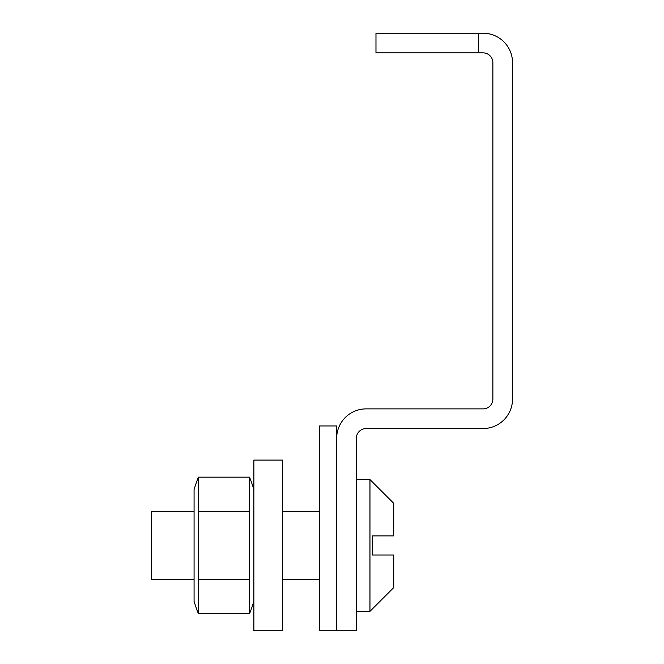 <?xml version="1.0" encoding="UTF-8"?>
<svg xmlns="http://www.w3.org/2000/svg" width="664" height="664" viewBox="0 0 664 664"><rect width="100%" height="100%" fill="white"/><g stroke="black" fill="none" stroke-linecap="round" stroke-linejoin="round"><path stroke-width="1" d="M492.871 62.698L492.871 399.056A9.835 9.835 0 0 1 483.035 408.883L366.138 408.883A29.498 29.498 0 0 0 336.64 438.381L336.64 630.8L356.311 630.8L356.311 438.381A9.835 9.835 0 0 1 366.138 428.554L483.035 428.554A29.498 29.498 0 0 0 512.533 399.056L512.533 62.698A29.498 29.498 0 0 0 483.035 33.2L375.973 33.2L375.973 52.863L483.035 52.863A9.835 9.835 0 0 1 492.871 62.698M319.434 630.8L319.434 425.956L336.64 425.956L336.64 630.8L319.434 630.8M393.727 555.004L393.727 587.582L393.727 555.004L372.288 555.004L372.288 535.889L393.727 535.889L393.727 503.32L393.727 535.889L386.473 535.889M151.467 545.451L151.467 579.589L194.071 579.589L194.071 601.435L194.071 489.459L194.071 511.305L151.467 511.305L151.467 545.451M386.473 555.004L388.149 555.004M194.071 601.435A216.655 216.655 0 0 0 198.403 613.727L198.403 477.167A216.655 216.655 0 0 0 194.071 489.459M253.889 601.435A216.655 216.655 0 0 1 249.548 613.727L249.548 477.167L198.403 477.167M253.889 489.459A216.655 216.655 0 0 0 249.548 477.167M198.403 511.305L249.548 511.305M198.403 579.589L249.548 579.589M198.403 613.727L249.548 613.727M253.889 460.094L253.889 630.8L282.565 630.8L282.565 460.094L253.889 460.094M478.395 33.2L478.395 52.863M356.311 611.336L369.964 611.336L369.964 479.557L393.727 503.32M282.565 579.589L319.434 579.589M282.565 511.305L319.434 511.305M356.311 479.557L369.964 479.557M369.964 611.336L393.727 587.582"/></g></svg>
